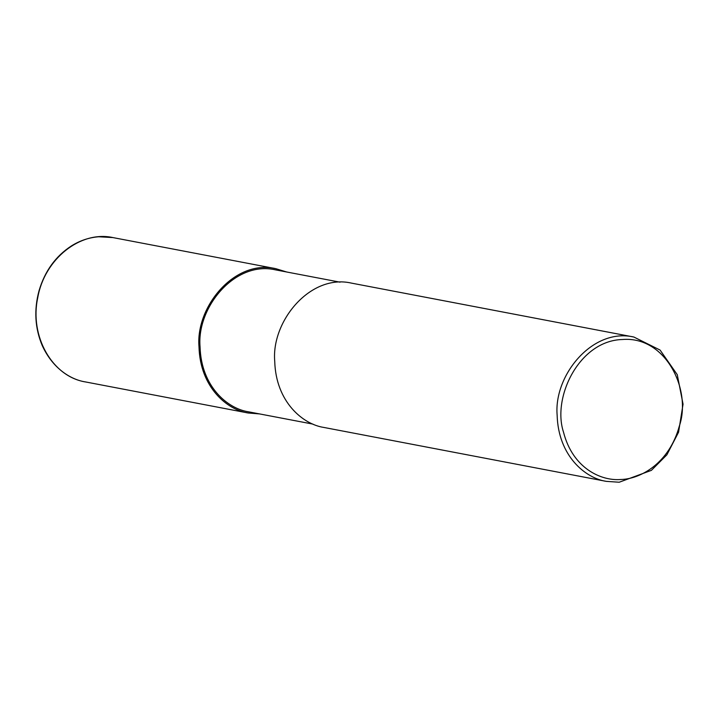 <?xml version="1.0" encoding="UTF-8"?>
<svg xmlns="http://www.w3.org/2000/svg" width="719" height="719" viewBox="0 0 719 719"><rect width="100%" height="100%" fill="white"/><g stroke="black" fill="none" stroke-linecap="round" stroke-linejoin="round"><path stroke-width="1.08" d="M259.568 413.919L248.172 412.994L85.345 381.906C52.226 376.621 29.353 336.15 37.756 297.648C44.425 259.083 80.375 230.35 112.901 237.576L275.728 268.654L286.665 271.989M248.172 412.994C227.24 409.884 200.116 387.514 199.001 346.828C195.505 306.95 234.457 259.11 275.728 268.654M312.963 424.111L248.397 411.789C227.824 408.734 201.149 386.741 200.053 346.729C196.611 307.516 234.915 260.467 275.494 269.859L340.06 282.181M606.315 481.362L323.901 427.454C302.978 424.345 275.853 401.975 274.73 361.289C271.234 321.411 310.186 273.562 351.456 283.115L633.87 337.031L660.096 350.072L677.262 374.68L683.05 404.15L678.565 432.218L666.881 454.803L651.405 470.352L619.194 482.233L606.315 481.362C585.383 478.261 558.259 455.891 557.144 415.205C553.648 375.327 592.6 327.478 633.87 337.031M620.812 479.492C601.506 481.164 572.809 468.617 563.507 432.146C551.976 397.346 579.199 340.536 622.519 339.503C665.875 335.971 691.75 389.995 679.347 426.052C669.146 463.548 640.099 479.133 620.812 479.492M85.831 381.996C71.936 380 53.143 369.53 42.196 345.471C34.925 328.071 33.874 309.799 39.06 290.656C44.875 271.072 55.669 256.153 71.46 245.898C80.043 240.55 89.129 237.504 98.701 236.767L112.91 237.576"/></g></svg>
